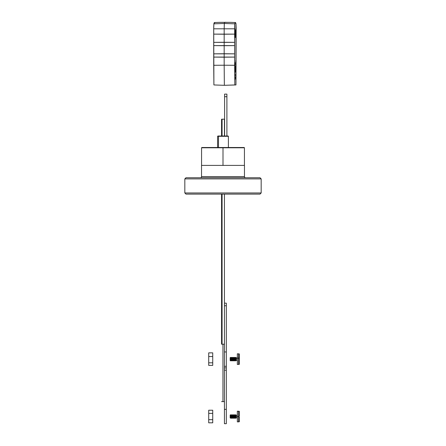 <?xml version="1.0" encoding="UTF-8"?>
<svg xmlns="http://www.w3.org/2000/svg" width="446" height="446" viewBox="0 0 446 446"><rect width="100%" height="100%" fill="white"/><g stroke="black" fill="none" stroke-linecap="round" stroke-linejoin="round"><path stroke-width="0.67" d="M223 147.782L244.436 147.782L223 147.782L223 165.405L223 147.782L201.564 147.782L223 147.782L223 147.498L223 147.782M244.152 147.498L223 147.498L244.152 147.498L244.436 147.782L244.436 165.405M201.848 147.498L223 147.498L201.848 147.498L201.564 147.782L201.564 165.405M218.484 136.303L228.397 136.303L218.484 136.303L218.484 147.498L218.484 136.303L217.603 136.303L218.724 136.013L218.484 136.303M228.107 136.013L218.724 136.013L228.107 136.013L228.397 136.303L228.107 136.013M217.893 136.013L218.724 136.013L217.603 136.303L217.603 147.498M224.6 94.112L226.897 94.112L224.6 94.112L224.6 136.013L224.6 96.698L226.897 96.698L226.897 136.013L226.897 94.112L226.897 96.698L224.6 96.698L224.6 94.112M226.328 303.163L224.433 303.163L224.433 351.95L226.328 351.95L224.433 351.95L224.433 367.905L224.433 366.3L226.328 366.3L226.328 303.163L226.328 366.3L224.433 366.3L224.433 303.213M224.433 305.744L226.328 305.744L224.433 305.744L224.433 194.105M226.328 409.35L226.328 423.7L224.433 423.7L224.433 409.35L224.433 423.7L226.328 423.7L226.328 409.35L224.433 409.35L226.328 409.35L226.328 370.202L224.433 370.202L224.433 409.35L224.433 367.905L224.433 370.202L226.328 370.202L226.328 409.35M226.328 366.3L226.328 370.202L226.328 367.905L224.433 367.905L226.328 367.905L226.328 366.3M224.929 22.306L227.17 22.356M220.017 22.367L221.249 22.372L220.017 22.367M230.259 22.361L219.605 22.361M234.953 37.592L234.953 28.984L234.953 37.592M235.85 37.592L235.85 28.984L235.85 37.592M235.399 72.029L235.399 66.292L235.399 72.029M214.76 22.863L214.459 22.54L213.863 23.833L213.723 27.061L213.896 84.946L224.355 85.314L235.962 84.946L236.146 27.92L236.001 23.833L235.399 22.54L234.802 23.833L234.674 26.253L234.652 65.278L234.836 84.946L235.962 84.946L224.355 85.314L234.836 84.946L234.652 65.278L224.171 65.222L224.171 57.188L234.652 57.082L234.652 53.843L224.171 53.743L224.171 45.709L234.652 45.603L234.652 42.364L224.171 42.264L224.171 34.225L234.652 34.125L234.802 23.833A114.432 3.992 -90 0 1 235.404 22.54A114.432 3.992 -90 0 1 236.001 23.833L235.962 84.946L224.355 85.314L213.896 84.946L213.712 65.278L213.712 57.082L234.652 57.082L234.652 65.278L224.171 65.222L224.355 85.314L224.171 65.222L213.712 65.278L224.171 65.222L224.171 53.743L224.171 57.188L213.712 57.082L213.712 45.603L234.652 45.603L234.652 53.843L213.712 53.843L224.171 53.743L224.171 42.264L224.171 45.709L213.712 45.603L213.712 34.125L234.652 34.125L234.652 42.364L213.712 42.364L224.171 42.264L224.171 28.806L234.652 28.806L224.171 28.806L224.171 34.225L213.712 34.125L213.712 28.806L224.171 28.806L213.712 28.806L213.863 23.833L224.327 23.471L234.802 23.833L224.327 23.471A114.8 4.008 -90 0 1 224.745 22.3A114.8 4.008 90 0 0 224.327 23.471L224.171 28.806L224.327 23.471L213.863 23.833A114.432 3.992 90 0 1 214.459 22.54L219.538 22.361M235.806 73.908L235.822 76.026L235.822 73.908M235.717 69.537L235.7 66.71L235.7 69.537M235.806 60.662L235.822 62.78L235.822 60.662M234.997 66.476L234.997 69.743L234.997 66.476M235.003 75.971L234.936 73.802L235.003 75.971M235.36 37.18L235.326 30.579L235.326 37.18M234.997 79.589L235.02 77.074L234.997 79.589M235.003 72.525L235.059 70.078L235.003 72.525M234.958 65.462L235.059 62.635L234.958 65.462M235.806 63.444L235.822 65.963L235.822 63.444M235.806 72.085L235.7 70.73L235.806 72.085M235.783 78.769L235.822 76.394L235.783 78.769M229.985 22.367L219.878 22.367M234.992 72.525L234.942 70.847L234.992 72.525M235.003 69.258L234.953 66.961L235.003 69.258M235.772 78.624L235.728 77.448L235.772 78.624M208.711 356.538L208.711 352.858L212.731 352.858L212.731 356.538L212.731 352.858L208.711 352.858L208.711 356.538L212.731 356.538L208.711 356.538L208.711 362.804L212.731 362.804L212.731 356.538L212.731 365.391L212.731 362.804L208.711 362.804L208.711 356.538M208.711 365.391L208.711 362.804L208.711 365.391L212.731 365.391L208.711 365.391M238.549 357.742L238.549 353.79L238.549 357.742L239.351 357.77L239.351 353.946L239.351 358.617L238.487 358.584L238.487 357.742L239.351 357.77L239.351 364.31L239.351 358.617L238.549 358.584L238.549 364.46L238.487 358.16L237.339 358.16L238.487 358.16L238.549 357.742M237.339 353.79L237.339 358.16L237.339 353.79L239.351 353.946M236.196 358.891L237.339 358.891L236.196 358.891L236.196 359.398M236.196 360.541L236.196 357.675L236.135 358.879L236.135 357.776L235.962 358.879L235.962 357.776L235.962 358.879L235.761 357.43L235.761 358.818L235.588 357.43L235.388 357.776L235.588 359.431M235.588 358.818L235.588 360.82L235.388 357.776L235.215 358.879L235.215 357.776L235.215 358.879L235.02 357.43L235.02 358.818L234.841 357.43L234.646 357.776L234.841 359.431M234.841 358.818L234.841 360.82L234.646 357.776L234.468 358.879L234.468 357.776L234.468 358.879L234.273 357.43L234.273 358.818L234.094 357.43L233.899 357.776L234.094 359.431M234.094 358.818L234.094 360.82L233.899 357.776L233.721 358.879L233.721 357.776L233.721 358.879L233.526 357.43L233.526 358.818L233.353 357.43L233.152 357.776L233.353 359.431M233.353 358.818L233.353 360.82L233.152 357.776L232.979 358.879L232.979 357.776L232.979 358.879L232.779 357.43L232.779 358.818L232.606 357.43L232.405 357.776L232.606 359.431M232.606 358.818L232.606 360.82L232.405 357.776L232.232 358.879L232.232 357.776L232.232 358.879L232.031 357.43L232.031 358.818L231.859 357.43L231.658 357.776L231.859 359.431M231.859 358.818L231.859 360.82L231.658 357.776L231.485 358.879L231.485 357.776L231.485 358.879L231.284 357.43L231.284 358.818L231.112 357.43L230.911 357.776L231.112 359.431M231.112 358.818L231.112 360.82L230.911 357.776L230.738 358.879L230.738 357.776L230.738 358.879L230.537 357.43L230.537 358.818L230.365 357.43L230.169 357.776L230.365 359.431M230.169 357.798L230.169 360.452M230.169 359.861L230.169 359.37M236.196 357.703L236.196 360.552L235.962 358.879L235.761 360.82L235.761 358.818L235.761 360.82L235.215 360.474L235.215 358.879L235.02 360.82L235.02 358.818L235.02 360.82L234.468 360.474L234.468 358.879L234.273 360.82L234.273 358.818L234.273 360.82L233.721 360.474L233.721 358.879L233.526 360.82L233.526 358.818L233.526 360.82L232.979 360.474L232.979 358.879L232.779 360.82L232.779 358.818L232.779 360.82L232.232 360.474L232.232 358.879L232.031 360.82L232.031 358.818L232.031 360.82L231.485 360.474L231.485 358.879L231.284 360.82L231.284 358.818L231.284 360.82L230.738 360.474L230.738 358.879L230.537 360.82L230.537 358.818L230.365 360.82L230.365 358.818M237.339 364.466L237.339 358.16L237.339 364.466L239.351 364.31M208.711 413.375L208.711 410.231L212.731 410.231L212.731 413.375L212.731 410.231L208.711 410.231L208.711 413.375L212.731 413.375L208.711 413.375L208.711 419.675L212.731 419.675L212.731 413.375L212.731 422.819L212.731 419.675L208.711 419.675L208.711 413.375M208.711 422.819L208.711 419.675L208.711 422.819L212.731 422.819L208.711 422.819M238.549 416.096L238.549 411.19L238.549 416.096L239.351 416.096L239.351 411.346L239.351 416.096L238.549 416.096M238.487 416.525L238.487 416.096L238.487 416.525L237.339 416.525L238.487 416.525L238.487 416.954L238.487 416.525M237.339 411.19L237.339 416.525L236.196 416.525L237.339 416.525L237.339 411.19L239.351 411.346M236.196 415.075L236.196 417.974L236.196 415.075L235.962 416.525L235.761 414.83L235.761 416.525L235.761 414.83L235.588 416.525L235.588 414.83L235.388 416.525L235.388 415.176L235.215 416.525L235.02 414.83L235.215 416.525L235.02 414.83L235.02 416.525L234.841 414.83L234.841 416.525L234.646 415.176L234.468 416.525L234.273 414.83L234.468 416.525L234.273 414.83L234.273 416.525L234.094 414.83L234.094 416.525L233.899 415.176L233.721 416.525L233.526 414.83L233.721 416.525L233.526 414.83L233.526 416.525L233.353 414.83L233.353 416.525L233.152 415.176L232.979 416.525L232.779 414.83L232.979 416.525L232.779 414.83L232.779 416.525L232.606 414.83L232.606 416.525L232.405 415.176L232.232 416.525L232.031 414.83L232.232 416.525L232.031 414.83L232.031 416.525L231.859 414.83L231.859 416.525L231.658 415.176L231.485 416.525L231.284 414.83L231.485 416.525L231.284 414.83L231.284 416.525L231.112 414.83L231.112 416.525L230.911 415.176L230.738 416.525L230.537 414.83L230.537 416.525L230.365 414.83L230.537 416.525L230.365 414.83L230.169 415.176L230.169 417.874L230.169 415.176M236.196 417.974L236.135 416.525L236.135 417.874L235.962 416.525L235.761 418.22L235.761 416.525L235.761 418.22L235.588 416.525L235.588 418.22L235.388 416.525L235.388 417.874L235.215 416.525L235.02 418.22L235.02 416.525L235.02 418.22L234.841 416.525L234.841 418.22L234.646 416.525L234.646 417.874L234.468 416.525L234.273 418.22L234.273 416.525L234.273 418.22L234.094 416.525L234.094 418.22L233.899 416.525L233.899 417.874L233.721 416.525L233.526 418.22L233.526 416.525L233.526 418.22L233.353 416.525L233.353 418.22L233.152 416.525L233.152 417.874L232.979 416.525L232.779 418.22L232.779 416.525L232.779 418.22L232.606 416.525L232.606 418.22L232.405 416.525L232.405 417.874L232.232 416.525L232.031 418.22L232.031 416.525L232.031 418.22L231.859 416.525L231.859 418.22L231.658 416.525L231.658 417.874L231.485 416.525L231.284 418.22L231.284 416.525L231.284 418.22L231.112 416.525L231.112 418.22L230.911 416.525L230.911 417.874L230.738 416.525L230.738 417.874L230.537 416.525L230.537 418.22L230.365 416.525L230.169 417.874M237.339 421.866L237.339 416.525L237.339 421.866L238.549 421.866L238.487 416.954L238.549 421.866L239.351 421.704L239.351 416.954L238.549 416.954L239.351 416.954L239.351 421.704M224.366 344.2L221.573 344.2L222.075 344.2L222.075 194.105L222.075 344.2L224.427 344.2M222.075 119.199L222.075 136.013L222.075 119.199L221.567 119.199L224.427 119.199L222.075 119.199M222.955 401.601L224.433 401.601L222.955 401.601L222.955 344.2L222.955 401.601L221.567 401.601L222.955 401.601M223.591 401.601L223.045 401.601M184.828 192.956L185.976 194.105L260.024 194.105L261.172 192.956L184.828 192.956L261.172 192.956L261.172 178.891L260.024 177.742L185.976 177.742L184.828 178.891L261.172 178.891L184.828 178.891L184.828 192.956L184.828 178.891L185.976 177.742L260.024 177.742L261.172 178.891L261.172 192.956L260.024 194.105L185.976 194.105L184.828 192.956M200.382 177.742A1.148 1.148 0 0 0 201.531 176.599L201.531 165.405L244.469 165.405L244.469 176.599L244.469 165.405L201.531 165.405L201.531 176.599L244.469 176.599A1.148 1.148 0 0 0 245.618 177.742M201.531 176.599L244.469 176.599M228.397 147.498L228.397 136.303L228.397 147.498M235.404 22.54L230.326 22.361M237.339 357.837L236.196 357.837M237.339 360.418L236.196 360.418M237.339 415.232L236.196 415.232M237.339 417.818L236.196 417.818M224.433 136.013L224.433 119.199M221.567 344.2L221.567 194.105M221.567 136.013L221.567 119.199"/></g></svg>

